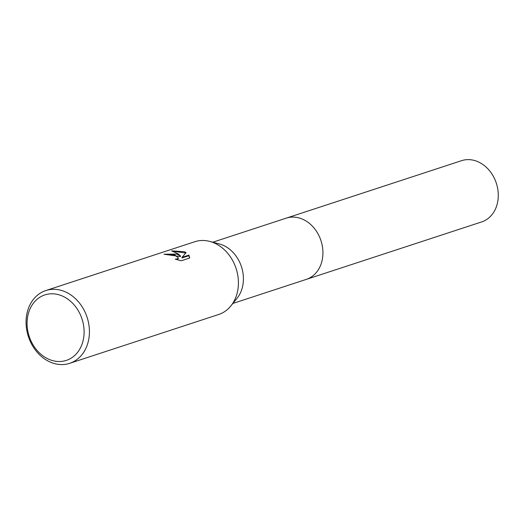 <?xml version="1.0" encoding="UTF-8"?>
<svg xmlns="http://www.w3.org/2000/svg" width="524" height="524" viewBox="0 0 524 524"><rect width="100%" height="100%" fill="white"/><g stroke="black" fill="none" stroke-linecap="round" stroke-linejoin="round"><path stroke-width="0.79" d="M45.817 290.558L194.804 241.728A38.291 30.896 71.9 0 1 209.783 241.413L219.327 243.942A32.226 26.004 71.9 0 1 221.842 244.754A32.226 26.004 71.9 0 1 237.11 298.195L230.914 305.885A38.291 30.896 71.9 0 1 218.652 314.498L69.666 363.329A38.291 30.896 71.9 0 1 51.699 362.68A38.291 30.896 71.9 0 1 26.2 325.804A38.291 30.896 71.9 0 1 45.817 290.558A38.291 30.896 71.9 0 1 63.784 291.206A38.291 30.896 71.9 0 1 89.283 328.083A38.291 30.896 71.9 0 1 69.666 363.329M285.881 218.259A32.226 26.004 71.9 0 1 286.228 218.148A32.226 26.004 71.9 0 1 301.352 218.691A32.226 26.004 71.9 0 1 322.81 249.725A32.226 26.004 71.9 0 1 306.298 279.39A32.226 26.004 71.9 0 1 305.951 279.502M209.783 241.413A38.291 30.896 71.9 0 1 212.77 242.376A38.291 30.896 71.9 0 1 230.914 305.885M176.961 254.114L180.538 256.02L177.977 253.786L171.603 250.858L184.271 251.723L186.112 252.607L182.024 257.369L188.895 255.116L189.701 258.005L181.225 260.782L175.226 259.131L177.269 258.941L178.357 257.919L174.682 254.861L169.468 254.389L167.372 254.775A38.291 30.896 -108.1 0 0 163.992 254.212L176.961 254.114M61.033 295.49A34.46 27.805 71.9 0 1 83.591 338.275A34.46 27.805 71.9 0 1 50.153 359.811A34.46 27.805 71.9 0 1 27.595 317.02A34.46 27.805 71.9 0 1 61.033 295.49M165.473 254.402L180.439 256.622L180.538 256.02M185.725 253.04L173.221 251.265M189.609 258.031L188.791 255.725L181.92 257.978L182.024 257.369M188.791 255.725L188.895 255.116M178.357 257.919L178.114 258.889L176.817 259.642M306.298 279.39A32.226 26.004 71.9 0 0 322.443 258.705A32.226 26.004 71.9 0 0 313.208 227.056A32.226 26.004 71.9 0 0 286.228 218.148L461.579 160.672A32.226 26.004 71.9 0 1 488.565 169.586A32.226 26.004 71.9 0 1 497.8 201.236A32.226 26.004 71.9 0 1 481.654 221.921L232.872 303.455M286.228 218.148L212.796 242.212"/></g></svg>
